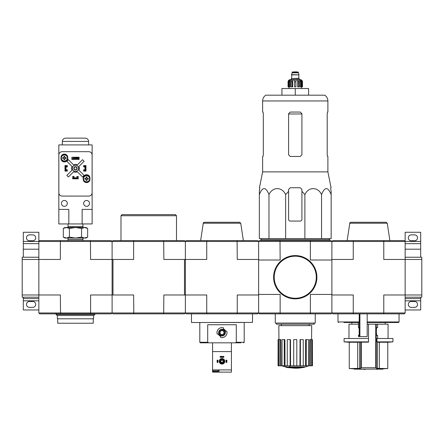 <?xml version="1.0" encoding="UTF-8"?>
<svg xmlns="http://www.w3.org/2000/svg" width="444" height="444" viewBox="0 0 444 444"><rect width="100%" height="100%" fill="white"/><g stroke="black" fill="none" stroke-linecap="round" stroke-linejoin="round"><path stroke-width="0.67" d="M405.15 297.203L421.8 297.203L421.8 257.243L405.15 257.243M405.15 241.425L420.69 241.425L420.69 232.268L405.15 232.268L405.15 259.463L421.8 259.463M383.605 313.853L383.783 312.964L405.15 312.964L404.262 313.853L332.778 313.853L331.89 312.964L331.89 259.463L353.258 259.463L353.258 241.481L383.783 241.481L383.783 259.463L405.15 259.463L405.15 294.983L421.8 294.983M420.69 257.243L420.69 243.645L405.15 243.645M420.69 241.425L420.69 243.645M411.255 240.759L414.585 240.759A2.942 2.942 0 0 0 417.526 237.818A2.942 2.942 0 0 0 414.585 234.876L411.255 234.876A2.942 2.942 0 0 0 408.314 237.818A2.942 2.942 0 0 0 411.255 240.759M405.15 309.968L420.69 309.968L420.69 297.203M411.255 307.359L414.585 307.359A2.942 2.942 0 0 0 417.526 304.418A2.942 2.942 0 0 0 414.585 301.476L411.255 301.476A2.942 2.942 0 0 0 408.314 304.418A2.942 2.942 0 0 0 411.255 307.359M405.15 298.59L420.69 298.59M237.085 313.853L237.263 312.964L258.63 312.964L257.742 313.853L186.258 313.853L185.37 312.964L185.37 241.481L184.482 240.593L133.799 240.593L133.622 241.481L60.362 241.481L60.362 259.463L22.2 259.463L22.2 297.203L38.85 297.203L38.85 294.983L22.2 294.983M38.85 257.243L22.2 257.243L22.2 259.463M23.31 257.243L23.31 243.645L38.85 243.645M23.31 241.425L38.85 241.425L38.85 232.268L23.31 232.268L23.31 243.645M38.85 241.425L39.738 240.593L60.539 240.593L60.362 241.481L38.85 241.481L38.85 294.983L60.362 294.983L60.539 313.853L90.421 313.853L90.598 312.964L38.85 312.964L38.85 294.983M29.415 240.759L32.745 240.759A2.942 2.942 0 0 0 35.687 237.818A2.942 2.942 0 0 0 32.745 234.876L29.415 234.876A2.942 2.942 0 0 0 26.474 237.818A2.942 2.942 0 0 0 29.415 240.759M38.85 298.59L23.31 298.59L23.31 309.968L38.85 309.968L38.85 297.203M29.415 307.359L32.745 307.359A2.942 2.942 0 0 0 35.687 304.418A2.942 2.942 0 0 0 32.745 301.476L29.415 301.476A2.942 2.942 0 0 0 26.474 304.418A2.942 2.942 0 0 0 29.415 307.359M23.31 298.59L23.31 297.203M378.854 369.047A310.622 306.798 90 0 1 376.013 369.147L376.013 368.814A310.622 306.798 90 0 0 378.854 368.714L378.854 369.047A310.389 254.257 -90 0 0 379.903 369.042L379.903 368.709A310.389 254.257 -90 0 1 378.854 368.714M376.013 369.147A310.661 48.596 90 0 0 376.445 369.23A310.567 254.401 90 0 0 377.456 369.225L377.456 369.169M377.456 369.225A310.634 48.596 -90 0 1 377.128 369.169L382.062 369.169A310.8 310.8 0 0 0 382.95 369.131L382.95 368.798L387.779 368.531L377.422 368.42L379.337 368.531L379.337 342.263L387.779 342.263L387.779 368.531M379.903 369.042A310.65 306.826 -90 0 1 377.655 369.131L382.95 369.131M379.903 368.798L382.95 368.798M354.09 369.131A310.8 310.8 0 0 0 354.978 369.169L359.884 369.169A310.628 53.94 90 0 1 359.507 369.219A310.567 254.401 -90 0 0 360.539 369.23A310.656 53.946 -90 0 0 361.028 369.147A310.628 305.91 -90 0 1 358.247 369.047A310.389 254.257 90 0 1 357.215 369.042A310.656 305.938 90 0 0 359.412 369.131L354.09 369.131L354.09 368.798L357.215 368.798M357.215 369.042L357.215 368.709A310.389 254.257 90 0 0 358.247 368.714A310.628 305.91 -90 0 0 361.028 368.814L361.028 369.147M365.19 369.447L365.19 369.114A310.8 310.8 0 0 1 364.302 369.103L364.302 369.436A310.8 310.8 0 0 0 365.19 369.447M364.302 369.169L360.922 369.169M358.247 369.047L358.247 368.714M377.644 327.617L376.862 327.617L377.644 327.617L377.644 324.176L368.52 324.176L368.52 342.158L359.618 342.158L359.618 368.42A310.6 37.851 -90 0 0 360.806 367.704L376.235 367.704A310.6 37.851 90 0 0 377.422 368.42L377.422 342.158L379.337 342.263M359.618 368.42L349.262 368.531A310.8 310.8 0 0 0 354.09 368.798M361.305 342.158L361.305 367.66L360.806 367.704L360.806 342.158M376.235 324.176L376.235 367.704L375.735 367.66L375.735 324.176M368.52 369.131L376.013 369.042A310.8 310.8 0 0 1 365.19 369.114M376.95 341.858L392.94 341.858L392.94 338.495L376.95 338.495L376.95 341.858A277.278 33.794 90 0 0 377.467 342.158M377.644 338.495L377.644 335.387L376.862 335.387L377.644 335.387M376.862 327.617C376.196 327.156 376.196 335.847 376.862 335.387M368.52 341.858L344.1 341.858A277.5 277.5 0 0 0 349.262 342.263L357.703 342.263L357.703 368.531M359.618 342.158L357.703 342.263M344.1 341.858L344.1 338.495L368.52 338.495M343.967 322.511L359.168 322.511L359.24 313.853M358.458 327.617L358.458 322.511L358.441 327.617L358.735 327.617C359.351 327.428 359.351 335.575 358.735 335.387L358.441 335.387L358.458 336.608L358.441 335.387M367.188 313.853L367.188 336.608L358.458 336.608M367.188 322.511L398.49 322.511L399.045 321.956L399.045 313.853M331.89 259.463L331.89 241.481L332.778 240.593L353.435 240.593L353.258 241.481L310.378 241.481L310.378 260.018L331.89 260.018L331.89 294.428L310.378 294.428L310.378 312.964L353.258 312.964L353.258 294.983L331.89 294.983M383.605 240.593L404.262 240.593L405.15 241.481L383.783 241.481L383.605 240.593L353.435 240.593M405.15 312.964L405.15 294.983L383.783 294.983L383.783 312.964L353.258 312.964L353.435 313.853M347.164 240.593L349.783 223.221L387.257 223.221L389.876 240.593M387.257 223.221L386.158 222.278L350.882 222.278C349.911 222.71 349.545 223.027 349.783 223.221M377.644 324.176L388.056 324.176L388.056 338.495M348.984 338.495L348.984 324.176L358.441 324.176M367.188 324.176L368.52 324.176M288.6 191.32L288.6 189.422L288.6 191.32L285.636 194.589C282.084 186.652 272.549 186.613 268.975 194.589C265.773 186.63 262.565 186.63 259.352 194.589L259.352 238.595L331.169 238.595L331.169 194.589C327.966 186.63 324.758 186.63 321.545 194.589C317.993 186.652 308.458 186.613 304.884 194.589L301.92 191.32L301.92 189.422L300.255 187.757L290.265 187.757L288.6 189.422L288.6 219.392A1.665 1.665 0 0 0 290.265 221.057L300.255 221.057A1.665 1.665 0 0 0 301.92 219.392L301.92 191.32M308.819 365.801A38.85 38.85 0 0 1 304.59 367.105L304.59 367.271A38.85 36.73 90 0 1 303.746 367.493A38.85 36.73 90 0 0 304.59 367.271L304.59 366.938L290.154 366.938M291.83 367.493L291.83 367.721A38.023 30.958 90 0 1 290.82 367.749A38.423 37.84 -90 0 1 288.75 367.382L288.75 367.049A38.095 6.616 -90 0 0 289.122 366.661A37.274 30.342 -90 0 0 290.154 366.633L290.154 366.966A38.262 6.643 90 0 1 289.91 367.271L304.59 367.271M289.122 366.661L289.122 366.994A37.274 30.342 -90 0 0 290.154 366.966M288.75 367.382A38.095 6.616 -90 0 0 289.122 366.994M303.746 367.493L290.276 367.493A38.278 37.696 90 0 0 291.83 367.721M285.714 366.955L285.714 366.622A38.434 38.434 0 0 0 288.489 367.227L288.489 367.682A38.556 38.556 0 0 1 285.714 367.083L285.714 366.955A38.434 38.434 0 0 0 288.489 367.56M287.546 367.499L287.546 367.61A38.661 38.661 0 0 1 286.658 367.416L286.658 367.31M258.686 313.02L280.142 312.964L280.142 294.428L258.63 294.428L258.63 260.018L280.142 260.018L280.009 241.425L258.63 241.481L258.63 312.964L259.518 313.853L331.002 313.853L331.834 313.02M258.686 241.425L259.518 240.593L331.002 240.593L331.834 241.425M280.142 312.964L310.378 312.964M280.142 241.481L310.378 241.481M310.511 241.425L310.345 240.593M280.175 240.593L280.009 241.425M310.345 313.853L310.511 313.02M280.009 313.02L280.175 313.853M276.301 323.066L276.301 324.176L314.219 324.176L314.219 323.066M275.28 313.853L275.28 323.066L315.24 323.066L315.24 313.853M302.847 367.493A38.85 38.85 0 0 1 295.26 368.243L288.489 367.649M285.714 367.049L281.701 365.801M312.393 365.801L312.393 339.605L312.465 365.801L309.468 365.801L309.668 339.605L310.495 339.605L310.495 365.801M308.475 365.801L306.277 365.801L306.277 339.605L308.475 339.605L308.475 365.801L309.468 365.801M306.277 365.801L305.489 365.801L305.644 339.605L306.277 339.605M303.252 365.801L300.383 365.801L300.383 339.605L303.252 339.605L303.252 365.801L305.489 365.801M300.383 365.801L299.955 365.801L300.039 339.605L300.383 339.605M296.814 365.801L293.706 365.801L293.706 339.605L296.814 339.605L296.814 365.801L296.814 339.605L296.814 365.801L299.955 365.801M290.565 365.801L290.137 365.801L290.137 339.605L290.481 339.605L290.565 365.801L293.706 365.801M290.137 365.801L278.055 365.801L278.055 339.605L278.127 365.801M278.949 339.605L278.832 325.619L311.688 325.619L311.571 339.605M280.025 365.801L280.025 339.605L280.852 339.605L281.052 365.801M284.243 365.801L284.243 339.605L284.876 339.605L285.031 365.801M312.393 339.605L311.682 339.605L311.682 365.801M311.682 339.605L310.495 339.605M280.025 339.605L278.127 339.605M278.838 339.605L278.838 365.801M284.243 339.605L282.045 339.605L282.045 365.801M290.137 339.605L287.268 339.605L287.268 365.801M261.35 238.595L260.85 239.704L329.67 239.704L329.171 238.595M268.975 194.589L268.975 238.595M285.636 194.589L285.636 238.595M304.884 194.589L304.884 238.595M321.545 194.589L321.545 238.595M259.352 194.589L259.352 191.32L259.352 194.589M331.169 194.589L331.169 191.32L331.169 194.589M263.314 154.79L263.009 156.454L263.314 154.79L263.314 113.72L263.009 112.055L262.626 112.055L262.626 100.955L327.894 100.955C327.822 98.501 326.778 96.576 324.758 95.183L265.762 95.183C263.742 96.576 262.698 98.501 262.626 100.955M327.206 113.72L327.511 112.055L327.206 113.72L327.206 154.79L327.511 156.454L327.894 156.454L327.894 171.883L262.626 171.883L262.626 156.454L263.009 156.454M327.894 100.955L327.894 112.055L327.511 112.055M301.92 113.72L300.255 112.055L290.265 112.055L288.6 113.72L288.6 154.79L290.265 156.454L300.255 156.454L301.92 154.79L301.92 113.72M327.894 171.883L331.069 187.757L330.719 187.757L330.78 189.422L330.719 187.757M259.74 189.422L259.352 191.32L259.801 187.757L259.451 187.757L262.626 171.883M331.169 191.32L330.78 189.422L331.169 191.32M281.94 95.183L281.94 88.523L308.58 88.523L308.58 95.183M295.26 88.523L295.26 95.183M273.782 277.223A21.479 21.479 0 0 0 305.999 295.826A21.479 21.479 0 0 0 305.999 258.619A21.479 21.479 0 0 0 273.782 277.223M273.615 277.223A21.645 21.645 0 0 0 306.083 295.965A21.645 21.645 0 0 0 306.083 258.48A21.645 21.645 0 0 0 273.615 277.223M289.371 86.858L289.371 81.863L290.243 80.009L290.243 86.858L288.045 86.858L288.045 81.863C288.178 80.514 288.916 79.776 290.265 79.643L300.255 79.643C301.604 79.776 302.342 80.514 302.475 81.863L301.443 80.009L300.943 80.009L301.815 81.863L301.815 86.858L301.149 86.858L301.149 81.863L301.815 81.863M296.925 71.873L293.595 71.873M292.43 71.873L292.152 72.15L298.368 72.15L298.368 72.816L292.152 72.816L291.486 74.87L299.034 74.87L291.486 74.648M299.201 79.643L299.201 78.533L291.32 78.533L291.32 79.643M288.078 86.858L288.078 81.863L289.077 80.009L289.077 80.553M288.705 86.858L288.705 81.863L289.577 80.009L289.077 80.009M294.594 81.863L295.926 81.863L295.926 86.858L294.594 86.858L294.594 80.009L292.746 80.009L292.246 81.863L292.746 80.009L292.746 86.858L291.092 86.858L291.092 81.863L291.591 80.009L290.243 80.009M295.926 81.863L295.926 80.009L297.774 80.009L298.274 81.863L299.428 81.863L298.929 80.009L300.277 80.009L301.149 81.863M301.443 80.553L301.443 80.009L302.442 81.863L302.442 86.858L302.442 81.863M299.428 81.863L299.428 86.858L298.274 86.858L298.274 81.863M302.475 81.863L302.475 86.858L301.815 86.858M292.246 86.858L292.246 81.863L291.092 81.863M297.774 80.009L297.774 86.858L298.274 86.858M300.277 80.009L300.277 86.858L301.149 86.858M235.42 342.824L236.297 342.269L236.297 324.731L207.703 324.731L207.703 342.269L208.58 342.824L240.87 342.824M218.631 334.055L218.343 334.055A3.929 3.929 0 0 0 220.557 336.269L220.557 335.98A3.663 3.663 0 0 1 218.631 334.055L217.216 334.055A4.995 4.995 0 0 1 223.443 327.827L223.443 329.243A3.663 3.663 0 0 1 225.369 331.169L225.657 331.169A3.929 3.929 0 0 0 223.443 328.954L223.443 329.243M225.369 331.169L226.784 331.169A4.995 4.995 0 0 1 220.557 337.396L220.557 335.98M234.21 342.824L231.879 342.824M212.121 342.824L209.79 342.824M207.703 342.269L199.8 342.269L200.355 342.824L208.58 342.824M207.992 322.511L237.668 322.511M252.525 313.853L252.525 322.399L203.33 322.511M258.63 294.983L237.263 294.983L237.263 312.964L206.738 312.964L206.738 294.983L184.482 294.983L184.482 259.463L206.738 259.463L206.738 241.481L185.37 241.481L186.258 240.593L206.915 240.593L206.738 241.481L258.63 241.481L257.742 240.593L206.915 240.593M258.63 259.463L237.263 259.463L237.085 240.593M184.482 294.983L163.858 294.983L163.681 313.853L112.998 313.853L112.11 312.964L206.738 312.964L206.915 313.853M200.644 240.593L203.263 223.221L240.737 223.221L243.356 240.593M240.737 223.221L239.638 222.278L204.362 222.278C203.385 222.716 203.019 223.032 203.263 223.221M212.754 222.278L222 222.278M191.586 322.511L242.002 322.511M220.002 332.611A1.998 1.998 0 0 0 222.999 334.343A1.998 1.998 0 0 0 222.999 330.88A1.998 1.998 0 0 0 220.002 332.611M219.78 332.611A2.22 2.22 0 0 0 223.11 334.532A2.22 2.22 0 0 0 223.11 330.691A2.22 2.22 0 0 0 219.78 332.611M219.003 332.611A2.997 2.997 0 0 0 223.499 335.209A2.997 2.997 0 0 0 223.499 330.014A2.997 2.997 0 0 0 219.003 332.611M218.67 332.611A3.33 3.33 0 0 0 223.665 335.498A3.33 3.33 0 0 0 223.665 329.726A3.33 3.33 0 0 0 218.67 332.611M214.152 371.684L217.083 371.684M212.565 369.353L212.51 370.89L218.726 370.89L218.726 369.908M231.435 370.89L231.435 369.353M231.435 369.908L212.565 369.908L212.565 351.593L231.435 351.593L231.435 372.128L212.565 372.128L212.565 370.929M212.565 342.824L212.565 351.593M231.435 342.824L231.435 351.593M219.059 369.908L219.059 372.128M219.225 361.305A2.775 2.775 0 0 0 223.388 363.708A2.775 2.775 0 0 0 223.388 358.902A2.775 2.775 0 0 0 219.225 361.305M219.891 361.305A2.109 2.109 0 0 0 223.055 363.131A2.109 2.109 0 0 0 223.055 359.479A2.109 2.109 0 0 0 219.891 361.305M220.613 361.305A1.388 1.388 0 0 0 222.694 362.509A1.388 1.388 0 0 0 222.694 360.101A1.388 1.388 0 0 0 220.613 361.305M220.884 361.305A1.116 1.116 0 0 0 222.561 362.271A1.116 1.116 0 0 0 222.561 360.339A1.116 1.116 0 0 0 220.884 361.305M217.671 360.195L217.671 362.415L218.004 362.415L218.004 360.195L217.116 360.195L217.116 362.415L217.449 362.415L217.449 360.195M226.551 362.415L225.996 362.415L225.996 360.195L226.884 360.195L226.884 362.415L226.551 362.415L226.551 360.195M226.329 362.415L226.329 360.195M223.832 356.754L223.832 357.309L220.169 357.309L220.169 356.421L223.832 356.421L223.832 356.754L220.169 356.754M223.832 356.976L220.169 356.976M120.99 240.593L120.99 215.729L176.49 215.729L176.49 240.593M133.799 240.593L112.998 240.593L112.11 241.481L112.11 259.463L90.598 259.463L90.421 240.593L60.539 240.593M133.799 313.853L133.622 294.983L112.11 294.983L112.11 312.964L111.222 313.853L90.421 313.853M112.998 294.983L112.998 259.463L112.11 259.463L112.11 294.983L90.598 294.983L90.598 312.964L112.11 312.964L112.11 294.983M163.681 313.853L184.482 313.853L185.37 312.964M184.482 259.463L163.858 259.463L163.681 240.593M112.998 259.463L133.622 259.463L133.622 241.481L185.37 241.481M120.99 215.729L122.1 214.619L175.38 214.619L176.49 215.729M112.11 259.463L112.11 241.481L111.222 240.593L90.421 240.593M38.85 312.964L39.738 313.853L60.539 313.853M94.905 314.408L56.055 314.408L57.165 315.518L93.795 315.518L94.905 314.408L94.905 313.853M56.055 314.408L56.055 313.631M84.61 238.045L64.935 238.045L63.303 237.102L66.35 238.045L69.392 237.102L75.48 238.045L81.568 237.102L84.61 238.045L87.657 237.102L84.61 238.045L86.025 238.045L87.657 237.102L87.657 228.444L84.61 227.5L81.568 228.444L75.48 227.5L69.392 228.444L66.35 227.5L63.303 228.444L66.35 227.5L86.025 227.5L87.657 228.444M68.032 240.593L67.999 239.483L82.961 239.483L82.961 238.045M81.568 237.102L81.568 228.444M69.392 237.102L69.392 228.444M63.303 237.102L63.303 228.444L64.935 227.5L66.35 227.5M68.082 223.943L67.999 226.618L82.961 226.618L82.878 223.943M82.14 223.943L92.13 223.943L92.13 144.911L58.83 144.911L58.83 209.402L68.82 209.402L68.82 223.943L82.14 223.943L82.14 209.402L92.13 209.402M58.83 209.402L58.83 223.943L68.82 223.943M83.639 165.668L83.916 166.556L85.914 166.334L85.914 170.996L83.916 170.996L83.916 170.108L85.914 170.108M83.916 165.668L85.914 165.668L85.914 166.334M65.046 166.334L65.046 170.108L65.49 170.108L65.49 166.556L65.934 166.334L65.046 166.334L65.046 165.668L67.044 165.668L67.044 166.556L65.934 166.556L65.934 170.108L67.044 170.108L67.322 170.996M65.046 170.108L65.046 170.996L67.044 170.996M73.482 178.766L73.482 177.878L73.704 178.766L72.816 178.766L72.816 176.768L73.704 176.768L73.704 177.878L77.256 177.878L77.256 176.768L78.144 176.49M78.144 176.768L78.144 178.766L77.256 178.766L77.256 177.878L77.478 178.766M74.037 176.49L72.705 176.49L72.705 178.821L78.255 178.821L78.255 176.49L76.923 176.49L76.923 177.822L74.037 177.822L74.037 176.49M67.322 171.107L67.322 169.774L65.99 169.774L65.99 166.889L67.322 166.889L67.322 165.557L64.99 165.557L64.99 171.107L67.322 171.107M84.971 169.774L83.639 169.774L83.639 171.107L85.97 171.107L85.97 165.557L83.639 165.557L83.639 166.889L84.971 166.889L84.971 169.774M83.195 178.1L83.195 179.209A3.385 3.385 0 0 0 86.58 182.595A3.385 3.385 0 0 0 89.966 179.209L89.966 178.1A3.385 3.385 0 0 0 86.58 174.714A3.385 3.385 0 0 0 83.195 178.1M60.995 157.454L60.995 158.564A3.385 3.385 0 0 0 64.38 161.949A3.385 3.385 0 0 0 67.766 158.564L67.766 157.454A3.385 3.385 0 0 0 64.38 154.068A3.385 3.385 0 0 0 60.995 157.454M71.873 157.232L71.873 159.452L79.088 159.452L79.088 157.232L71.873 157.232M62.182 151.682A3.33 3.33 0 0 0 58.852 155.012L58.852 192.752A3.33 3.33 0 0 0 62.182 196.082L88.778 196.082A3.33 3.33 0 0 0 92.108 192.752L92.108 155.012A3.33 3.33 0 0 0 88.778 151.682L62.182 151.682M78.977 158.674L71.984 158.674L78.977 158.674L78.977 157.787L77.867 157.981L77.867 158.48M77.867 157.981L73.094 157.981L73.094 158.48M73.094 157.981L78.977 157.787M71.984 158.674L71.984 157.787M72.061 170.18L66.844 175.397L68.415 176.967L73.632 171.75A3.885 3.885 0 0 0 77.328 171.75L82.545 176.967L84.116 175.397L78.899 170.18A3.885 3.885 0 0 0 78.899 166.483L84.116 161.266L82.545 159.696L77.328 164.913A3.885 3.885 0 0 0 73.632 164.913L68.415 159.696L66.844 161.266L72.061 166.483A3.885 3.885 0 0 0 72.061 170.18M89.522 203.408A2.942 2.942 0 0 0 85.109 200.86A2.942 2.942 0 0 0 85.109 205.955A2.942 2.942 0 0 0 89.522 203.408M67.322 203.408A2.942 2.942 0 0 0 62.909 200.86A2.942 2.942 0 0 0 62.909 205.955A2.942 2.942 0 0 0 67.322 203.408M78.588 168.332A3.108 3.108 0 0 0 73.926 165.64A3.108 3.108 0 0 0 73.926 171.023A3.108 3.108 0 0 0 78.588 168.332M77.145 168.332A1.665 1.665 0 0 0 74.648 166.889A1.665 1.665 0 0 0 74.648 169.774A1.665 1.665 0 0 0 77.145 168.332M76.845 168.332A1.365 1.365 0 0 0 74.797 167.149A1.365 1.365 0 0 0 74.797 169.514A1.365 1.365 0 0 0 76.845 168.332M88.611 141.414L62.349 141.414C62.576 139.422 63.686 138.328 65.679 138.14L85.281 138.14C87.274 138.328 88.384 139.422 88.611 141.414L88.672 144.911M67.71 158.008A3.33 3.33 0 0 0 62.715 155.123A3.33 3.33 0 0 0 62.715 160.894A3.33 3.33 0 0 0 67.71 158.008A3.33 3.33 0 0 0 62.715 155.123A3.33 3.33 0 0 0 62.715 160.894A3.33 3.33 0 0 0 67.71 158.008M66.1 157.576L66.1 158.436L64.807 158.436L64.807 159.729L63.953 159.729L63.953 158.436L62.66 158.436M62.66 158.441L62.66 157.581L63.953 157.581L63.953 156.288L64.807 156.288L64.807 157.576M64.807 157.581L66.1 157.581M89.91 178.766A3.33 3.33 0 0 0 84.915 175.88A3.33 3.33 0 0 0 84.915 181.652A3.33 3.33 0 0 0 89.91 178.766A3.33 3.33 0 0 0 84.915 175.88A3.33 3.33 0 0 0 84.915 181.652A3.33 3.33 0 0 0 89.91 178.766M87.007 180.486L86.153 180.486L86.153 179.198L84.86 179.198L84.86 178.333L86.153 178.333L86.153 177.045L87.007 177.045L87.007 178.333L88.3 178.333L88.3 179.198L87.007 179.198L87.007 180.486M83.639 170.996L83.916 170.996M85.914 170.329L85.026 170.329L85.026 166.556L85.47 166.556L85.47 170.108M85.914 166.556L85.47 166.556M65.49 166.556L65.046 166.556M65.49 170.108L65.934 170.329L65.046 170.329M67.044 165.668L67.322 165.668M73.704 178.766L77.256 178.766M73.704 178.322L77.256 178.322M72.816 176.768L72.816 176.49M93.24 318.792L93.24 323.232L57.72 323.232L57.72 318.792M93.573 315.518L93.573 318.792L57.387 318.792L57.387 315.518M405.15 249.195L420.69 249.195M405.15 300.81L420.69 300.81M23.31 249.195L38.85 249.195M23.31 300.81L38.85 300.81M338.55 322.511L337.995 321.956L359.24 321.956M359.906 336.608L359.906 313.853M367.188 321.956L399.045 321.956M359.357 336.608L359.357 313.853M288.6 113.969L301.92 113.969M274.226 277.223A21.035 21.035 0 0 0 305.777 295.438A21.035 21.035 0 0 0 305.777 259.007A21.035 21.035 0 0 0 274.226 277.223M298.923 74.87L291.597 74.87M298.812 74.981L298.812 78.255L291.431 78.533M288.705 81.863L289.371 81.863M236.297 342.269L244.2 342.269L243.645 342.824M215.618 371.684L215.618 372.128M67.405 158.008A3.025 3.025 0 0 0 64.136 154.989A3.025 3.025 0 0 0 61.394 158.502A3.025 3.025 0 0 0 65.113 160.944A3.025 3.025 0 0 0 67.405 158.008M89.605 178.766A3.025 3.025 0 0 0 86.336 175.746A3.025 3.025 0 0 0 83.594 179.259A3.025 3.025 0 0 0 87.313 181.701A3.025 3.025 0 0 0 89.605 178.766M361.028 369.042A310.8 310.8 0 0 0 364.302 369.103M349.262 342.263L349.262 368.531M385.17 324.176L385.17 322.511M351.87 324.176L351.87 322.511M337.995 321.956L337.995 313.853M387.779 342.263A277.5 277.5 0 0 0 392.94 341.858M309.079 325.619L309.079 324.176M281.441 325.619L281.441 324.176M329.67 240.593L329.67 239.704M260.85 240.593L260.85 239.704M298.368 72.15L298.091 71.873M292.152 72.15L292.152 72.816M298.368 72.816L299.034 74.648M291.708 74.981L291.708 78.255M298.812 78.255L299.089 78.533M289.044 86.858L289.044 88.523M301.476 86.858L301.476 88.523M191.475 322.399L191.475 313.853M244.2 342.269L244.2 322.511M199.8 342.269L199.8 322.511M212.51 370.89A5.317 5.317 0 0 0 214.069 371.661M217.166 371.661A5.317 5.317 0 0 0 218.726 370.89M82.928 240.593L82.961 239.483M67.999 239.483L67.999 238.045M82.961 227.5L82.961 226.618M67.999 227.5L67.999 226.618M62.349 141.414L62.288 144.911"/></g></svg>

